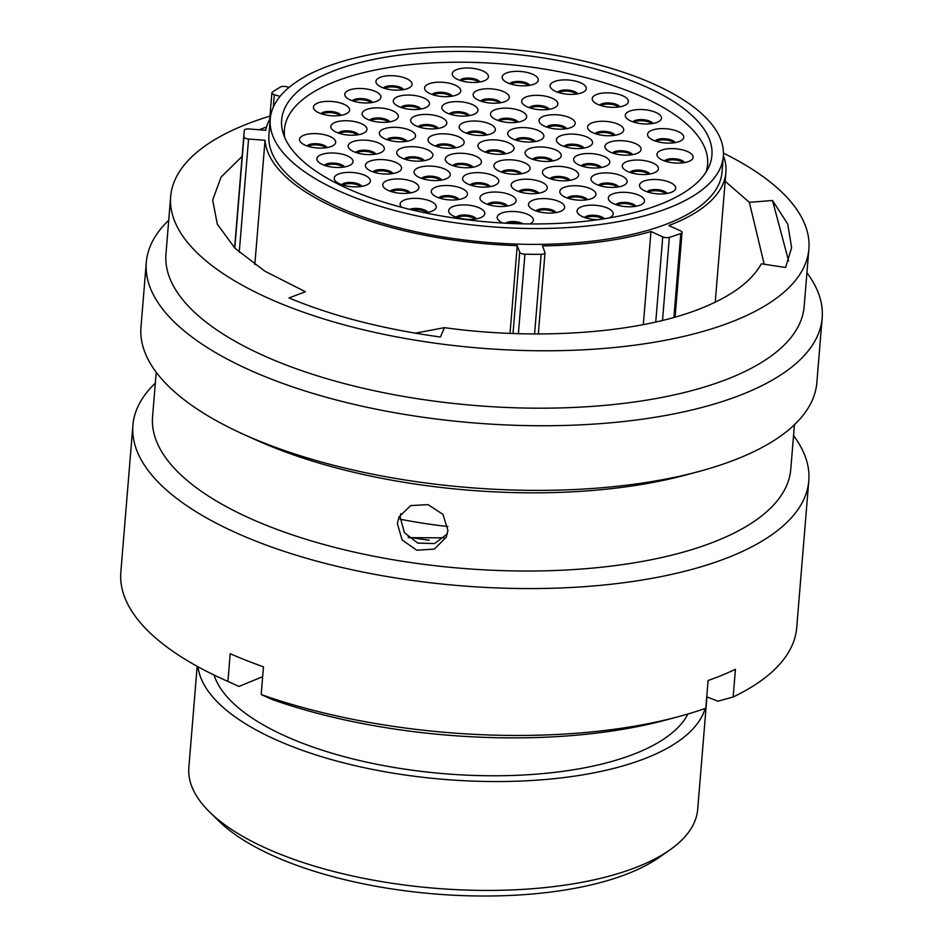 <?xml version="1.0" encoding="UTF-8"?>
<svg xmlns="http://www.w3.org/2000/svg" width="943" height="943" viewBox="0 0 943 943"><rect width="100%" height="100%" fill="white"/><g stroke="black" fill="none" stroke-linecap="round" stroke-linejoin="round"><path stroke-width="1.41" d="M510.022 333.386L517.236 245.64L519.699 252.241A4.75 1.862 4.7 0 0 524.933 254.186A252.252 99.027 4.7 0 0 541.129 254.339A4.75 1.862 4.7 0 0 543.922 253.879A4.75 1.862 4.7 0 0 545.007 252.83A4.75 1.862 4.7 0 0 544.948 252.488L542.484 245.887A231.2 90.764 -175.3 0 0 650.976 231.506L662.752 236.882A4.75 1.862 4.7 0 0 669.341 237.353A252.252 99.027 4.7 0 0 680.799 233.534A4.75 1.862 4.7 0 0 680.964 233.463A4.75 1.862 4.7 0 0 682.048 232.414A4.75 1.862 4.7 0 0 680.622 230.917L668.846 225.542A231.2 90.764 -175.3 0 0 725.898 172.451L715.23 302.184M669.848 849.938L659.452 857.234A244.485 95.974 -175.3 0 1 630.82 872.475A244.485 95.974 -175.3 0 1 218.752 820.999L209.688 812.1A255.282 100.217 4.7 0 0 639.955 865.851A255.282 100.217 4.7 0 0 669.848 849.938A255.282 100.217 4.7 0 0 697.69 809.306L706.649 700.425A255.282 100.217 -175.3 0 1 706.13 704.303M663.082 203.169A215.864 84.74 -175.3 0 1 420.943 211.939A215.864 84.74 -175.3 0 1 281.639 119.985A215.864 84.74 -175.3 0 1 330.463 72.163A215.864 84.74 -175.3 0 1 572.601 63.405A215.864 84.74 -175.3 0 1 711.906 155.359A215.864 84.74 -175.3 0 1 663.082 203.169M321.634 68.686A227.31 89.231 -175.3 0 1 576.621 59.468A227.31 89.231 -175.3 0 1 723.316 156.29A227.31 89.231 -175.3 0 1 671.911 206.647A227.31 89.231 -175.3 0 1 416.924 215.876A227.31 89.231 -175.3 0 1 270.228 119.042A227.31 89.231 -175.3 0 1 321.634 68.686M723.316 156.29L722.02 172.133A227.31 89.231 -175.3 0 1 670.603 222.489A227.31 89.231 -175.3 0 1 415.615 231.719A227.31 89.231 -175.3 0 1 268.92 134.884L270.228 119.042M687.93 714.004A240.807 94.536 -175.3 0 1 637.763 752.585A240.807 94.536 -175.3 0 1 385.864 766.011A240.807 94.536 -175.3 0 1 214.061 675.035M155.336 383.129A339.079 133.116 4.7 0 0 132.904 425.246L120.834 572.142A339.079 133.116 4.7 0 0 223.149 679.29A339.079 133.116 4.7 0 0 227.923 681.424L230.198 653.711A339.079 133.116 4.7 0 0 263.474 666.819L261.199 694.531A339.079 133.116 4.7 0 0 678.265 716.715A339.079 133.116 4.7 0 0 705.812 708.228L708.087 680.516A339.079 133.116 4.7 0 0 722.291 675.105A339.079 133.116 4.7 0 0 735.434 669.271L733.159 696.983L717.894 701.203L706.755 696.806A255.282 100.217 -175.3 0 1 706.649 700.425M705.14 708.464A255.282 100.217 -175.3 0 1 648.902 756.97A255.282 100.217 -175.3 0 1 372.296 769.37A255.282 100.217 -175.3 0 1 197.983 666.772M643.326 324.616L650.976 231.506M723.375 155.595A231.2 90.764 -175.3 0 1 725.898 172.451M517.236 245.64A231.2 90.764 -175.3 0 1 265.042 140.307L248.563 138.998L239.251 252.3M254.822 264.594L265.042 140.307M197.17 666.324L188.848 767.472A255.282 100.217 4.7 0 0 209.688 812.1M429.218 540.209A274.177 107.632 -175.3 0 1 408.095 537.086M447.89 526.512A233.958 91.848 -175.3 0 1 400.103 519.192M234.607 247.891L244.06 132.833A252.252 99.027 4.7 0 1 244.343 130.393A4.75 1.862 4.7 0 1 249.188 128.967L265.667 130.264A231.2 90.764 -175.3 0 1 270.287 118.347M289.029 87.44L286.849 86.803A4.75 1.862 4.7 0 0 280.484 87.015A252.252 99.027 4.7 0 0 272.433 92.096A4.75 1.862 4.7 0 0 271.902 92.862A4.75 1.862 4.7 0 0 274.307 94.713L273.281 107.207M280.059 96.398L274.307 94.713M244.06 132.833A252.252 99.027 4.7 0 0 243.942 136.829A4.75 1.862 4.7 0 0 248.563 138.998M269.993 116.095A320.184 125.69 4.7 0 0 243.094 125.631A320.184 125.69 4.7 0 0 170.671 196.557L165.956 253.973A320.184 125.69 4.7 0 0 372.579 390.367A320.184 125.69 4.7 0 0 731.733 377.365A320.184 125.69 4.7 0 0 804.155 306.44L808.882 249.035A320.184 125.69 4.7 0 0 723.434 153.131M170.671 196.557A320.184 125.69 4.7 0 0 377.294 332.95A320.184 125.69 4.7 0 0 736.459 319.96A320.184 125.69 4.7 0 0 808.882 249.035M168.714 220.297A339.079 133.116 4.7 0 0 146.295 262.425A339.079 133.116 4.7 0 0 365.118 406.869A339.079 133.116 4.7 0 0 745.477 393.101A339.079 133.116 4.7 0 0 822.166 317.991A339.079 133.116 4.7 0 0 806.925 272.775M146.295 262.425L140.978 327.056A339.079 133.116 4.7 0 0 243.294 434.204A339.079 133.116 4.7 0 0 698.409 471.63A339.079 133.116 4.7 0 0 740.161 457.732A339.079 133.116 4.7 0 0 816.85 382.622L822.166 317.991M156.22 372.273L152.566 416.794A320.184 125.69 4.7 0 0 359.189 553.187A320.184 125.69 4.7 0 0 718.354 540.198A320.184 125.69 4.7 0 0 790.776 469.272L794.43 424.739M132.904 425.246A339.079 133.116 4.7 0 0 351.727 569.69A339.079 133.116 4.7 0 0 732.086 555.934A339.079 133.116 4.7 0 0 808.788 480.824A339.079 133.116 4.7 0 0 793.534 435.595M733.159 696.983A339.079 133.116 4.7 0 0 796.705 627.708L808.788 480.824M397.357 523.636L402.142 539.997L416.771 550.217L434.346 549.074L446.216 537.274L447.925 530.461L442.986 514.43L428.157 504.646L410.712 505.566L399.03 516.882L397.357 523.636M400.716 513.746L400.174 517.106L404.406 532.665L417.761 543.097L434.57 543.545L447.347 533.903M444.141 537.84L408.732 537.663M415.226 333.174L444.448 327.657C540.209 340.906 642.985 332.808 704.008 307.17C732.829 295.218 751.936 280.766 761.331 263.804L785.578 267.458L791.613 247.726L787.747 224.104L772.517 200.494L749.355 202.321L725.167 181.304M242.127 156.361L221.075 177.119L212.658 200.01L217.326 224.186L235.007 248.292L264.865 271.183L305.438 291.764L288.982 297.929C332.573 316.082 383.047 329.107 440.405 337.016L444.448 327.657M259.184 129.757L266.504 126.975M749.355 202.321L764.195 264.229M223.149 679.29L235.337 684.818A320.372 125.773 4.7 0 0 238.968 686.445L227.923 681.424M262.661 676.697L238.968 686.445M261.199 694.531L272.256 699.553A320.372 125.773 4.7 0 0 665.334 720.169L678.265 716.715M243.294 434.204L255.612 439.78A320.184 125.69 4.7 0 0 685.361 475.119L698.409 471.63M772.517 200.494L788.596 260.905M598.286 219.66A18.141 7.12 -175.3 0 1 578.507 214.096A18.141 7.12 -175.3 0 1 581.136 206.906A18.141 7.12 -175.3 0 1 605.029 207.13A18.141 7.12 -175.3 0 1 611.217 216.784A18.141 7.12 -175.3 0 1 609.084 217.916A18.141 7.12 -175.3 0 1 608.848 218.01M640.391 205.044A18.141 7.12 -175.3 0 1 609.815 201.224A18.141 7.12 -175.3 0 1 612.443 194.034A18.141 7.12 -175.3 0 1 636.336 194.258A18.141 7.12 -175.3 0 1 642.525 203.912A18.141 7.12 -175.3 0 1 640.391 205.044M671.569 192.231A18.141 7.12 -175.3 0 1 640.992 188.411A18.141 7.12 -175.3 0 1 643.609 181.221A18.141 7.12 -175.3 0 1 667.514 181.445A18.141 7.12 -175.3 0 1 673.691 191.099A18.141 7.12 -175.3 0 1 671.569 192.231M689.015 161.359A18.141 7.12 -175.3 0 1 658.426 157.54A18.141 7.12 -175.3 0 1 661.055 150.35A18.141 7.12 -175.3 0 1 684.948 150.574A18.141 7.12 -175.3 0 1 691.136 160.227A18.141 7.12 -175.3 0 1 689.015 161.359M654.348 172.793A18.141 7.12 -175.3 0 1 623.771 168.974A18.141 7.12 -175.3 0 1 626.388 161.783A18.141 7.12 -175.3 0 1 650.293 162.007A18.141 7.12 -175.3 0 1 656.469 171.661A18.141 7.12 -175.3 0 1 654.348 172.793M623.04 185.665A18.141 7.12 -175.3 0 1 592.463 181.846A18.141 7.12 -175.3 0 1 595.08 174.655A18.141 7.12 -175.3 0 1 618.985 174.879A18.141 7.12 -175.3 0 1 625.162 184.533A18.141 7.12 -175.3 0 1 623.04 185.665M591.862 198.478A18.141 7.12 -175.3 0 1 561.285 194.659A18.141 7.12 -175.3 0 1 563.914 187.468A18.141 7.12 -175.3 0 1 587.807 187.692A18.141 7.12 -175.3 0 1 593.984 197.346A18.141 7.12 -175.3 0 1 591.862 198.478M560.555 211.35A18.141 7.12 -175.3 0 1 529.978 207.531A18.141 7.12 -175.3 0 1 532.606 200.34A18.141 7.12 -175.3 0 1 556.5 200.553A18.141 7.12 -175.3 0 1 562.676 210.218A18.141 7.12 -175.3 0 1 560.555 211.35M502.855 223.043A18.141 7.12 -175.3 0 1 498.67 220.391A18.141 7.12 -175.3 0 1 501.299 213.201A18.141 7.12 -175.3 0 1 525.192 213.424A18.141 7.12 -175.3 0 1 531.369 223.078A18.141 7.12 -175.3 0 1 529.872 223.939M480.718 217.644A18.141 7.12 -175.3 0 1 450.141 213.825A18.141 7.12 -175.3 0 1 452.758 206.635A18.141 7.12 -175.3 0 1 476.663 206.859A18.141 7.12 -175.3 0 1 482.84 216.513A18.141 7.12 -175.3 0 1 480.718 217.644M512.025 204.772A18.141 7.12 -175.3 0 1 481.449 200.953A18.141 7.12 -175.3 0 1 484.065 193.763A18.141 7.12 -175.3 0 1 507.971 193.987A18.141 7.12 -175.3 0 1 514.147 203.641A18.141 7.12 -175.3 0 1 512.025 204.772M543.192 191.959A18.141 7.12 -175.3 0 1 512.615 188.14A18.141 7.12 -175.3 0 1 515.243 180.95A18.141 7.12 -175.3 0 1 539.137 181.174A18.141 7.12 -175.3 0 1 545.325 190.828A18.141 7.12 -175.3 0 1 543.192 191.959M574.499 179.087A18.141 7.12 -175.3 0 1 543.922 175.268A18.141 7.12 -175.3 0 1 546.551 168.078A18.141 7.12 -175.3 0 1 570.444 168.302A18.141 7.12 -175.3 0 1 576.633 177.968A18.141 7.12 -175.3 0 1 574.499 179.087M605.677 166.274A18.141 7.12 -175.3 0 1 575.1 162.455A18.141 7.12 -175.3 0 1 577.717 155.265A18.141 7.12 -175.3 0 1 601.622 155.489A18.141 7.12 -175.3 0 1 607.799 165.155A18.141 7.12 -175.3 0 1 605.677 166.274M636.985 153.414A18.141 7.12 -175.3 0 1 606.408 149.595A18.141 7.12 -175.3 0 1 609.025 142.405A18.141 7.12 -175.3 0 1 632.93 142.617A18.141 7.12 -175.3 0 1 639.106 152.283A18.141 7.12 -175.3 0 1 636.985 153.414M679.62 141.379A18.141 7.12 -175.3 0 1 649.043 137.548A18.141 7.12 -175.3 0 1 651.672 130.358A18.141 7.12 -175.3 0 1 675.565 130.582A18.141 7.12 -175.3 0 1 681.754 140.248A18.141 7.12 -175.3 0 1 679.62 141.379M657.365 122.26A18.141 7.12 -175.3 0 1 626.789 118.441A18.141 7.12 -175.3 0 1 629.405 111.25A18.141 7.12 -175.3 0 1 653.31 111.474A18.141 7.12 -175.3 0 1 659.487 121.128A18.141 7.12 -175.3 0 1 657.365 122.26M619.622 134.024A18.141 7.12 -175.3 0 1 589.045 130.205A18.141 7.12 -175.3 0 1 591.662 123.014A18.141 7.12 -175.3 0 1 615.567 123.238A18.141 7.12 -175.3 0 1 621.743 132.892A18.141 7.12 -175.3 0 1 619.622 134.024M588.456 146.837A18.141 7.12 -175.3 0 1 557.867 143.018A18.141 7.12 -175.3 0 1 560.496 135.827A18.141 7.12 -175.3 0 1 584.389 136.051A18.141 7.12 -175.3 0 1 590.577 145.705A18.141 7.12 -175.3 0 1 588.456 146.837M557.136 159.709A18.141 7.12 -175.3 0 1 526.559 155.89A18.141 7.12 -175.3 0 1 529.188 148.699A18.141 7.12 -175.3 0 1 553.081 148.923A18.141 7.12 -175.3 0 1 559.27 158.577A18.141 7.12 -175.3 0 1 557.136 159.709M525.97 172.522A18.141 7.12 -175.3 0 1 495.393 168.703A18.141 7.12 -175.3 0 1 498.01 161.512A18.141 7.12 -175.3 0 1 521.915 161.736A18.141 7.12 -175.3 0 1 528.092 171.39A18.141 7.12 -175.3 0 1 525.97 172.522M494.662 185.394A18.141 7.12 -175.3 0 1 464.086 181.575A18.141 7.12 -175.3 0 1 466.702 174.384A18.141 7.12 -175.3 0 1 490.608 174.608A18.141 7.12 -175.3 0 1 496.784 184.262A18.141 7.12 -175.3 0 1 494.662 185.394M463.355 198.266A18.141 7.12 -175.3 0 1 432.778 194.447A18.141 7.12 -175.3 0 1 435.395 187.256A18.141 7.12 -175.3 0 1 459.3 187.468A18.141 7.12 -175.3 0 1 465.477 197.134A18.141 7.12 -175.3 0 1 463.355 198.266M401.647 207.295A18.141 7.12 -175.3 0 1 401.6 207.26A18.141 7.12 -175.3 0 1 404.229 200.069A18.141 7.12 -175.3 0 1 428.122 200.293A18.141 7.12 -175.3 0 1 434.31 209.947A18.141 7.12 -175.3 0 1 432.189 211.079A18.141 7.12 -175.3 0 1 424.515 212.705M414.826 191.688A18.141 7.12 -175.3 0 1 384.249 187.869A18.141 7.12 -175.3 0 1 386.866 180.679A18.141 7.12 -175.3 0 1 410.771 180.903A18.141 7.12 -175.3 0 1 416.947 190.557A18.141 7.12 -175.3 0 1 414.826 191.688M446.133 178.828A18.141 7.12 -175.3 0 1 415.557 175.009A18.141 7.12 -175.3 0 1 418.173 167.807A18.141 7.12 -175.3 0 1 442.078 168.031A18.141 7.12 -175.3 0 1 448.255 177.697A18.141 7.12 -175.3 0 1 446.133 178.828M477.299 166.015A18.141 7.12 -175.3 0 1 446.723 162.184A18.141 7.12 -175.3 0 1 449.351 154.994A18.141 7.12 -175.3 0 1 473.245 155.218A18.141 7.12 -175.3 0 1 479.421 164.884A18.141 7.12 -175.3 0 1 477.299 166.015M509.974 152.577A18.141 7.12 -175.3 0 1 479.398 148.758A18.141 7.12 -175.3 0 1 482.026 141.568A18.141 7.12 -175.3 0 1 505.919 141.792A18.141 7.12 -175.3 0 1 512.096 151.446A18.141 7.12 -175.3 0 1 509.974 152.577M539.785 140.33A18.141 7.12 -175.3 0 1 509.208 136.511A18.141 7.12 -175.3 0 1 511.825 129.321A18.141 7.12 -175.3 0 1 535.73 129.545A18.141 7.12 -175.3 0 1 541.907 139.199A18.141 7.12 -175.3 0 1 539.785 140.33M571.093 127.458A18.141 7.12 -175.3 0 1 540.516 123.639A18.141 7.12 -175.3 0 1 543.133 116.449A18.141 7.12 -175.3 0 1 567.038 116.673A18.141 7.12 -175.3 0 1 573.214 126.327A18.141 7.12 -175.3 0 1 571.093 127.458M553.73 108.08A18.141 7.12 -175.3 0 1 523.153 104.26A18.141 7.12 -175.3 0 1 525.77 97.07A18.141 7.12 -175.3 0 1 549.675 97.282A18.141 7.12 -175.3 0 1 555.851 106.948A18.141 7.12 -175.3 0 1 553.73 108.08M522.552 120.893A18.141 7.12 -175.3 0 1 491.975 117.073A18.141 7.12 -175.3 0 1 494.603 109.883A18.141 7.12 -175.3 0 1 518.497 110.095A18.141 7.12 -175.3 0 1 524.685 119.761A18.141 7.12 -175.3 0 1 522.552 120.893M460.078 146.566A18.141 7.12 -175.3 0 1 429.501 142.747A18.141 7.12 -175.3 0 1 432.118 135.556A18.141 7.12 -175.3 0 1 456.023 135.78A18.141 7.12 -175.3 0 1 462.2 145.434A18.141 7.12 -175.3 0 1 460.078 146.566M428.77 159.438A18.141 7.12 -175.3 0 1 398.194 155.619A18.141 7.12 -175.3 0 1 400.81 148.428A18.141 7.12 -175.3 0 1 424.715 148.652A18.141 7.12 -175.3 0 1 430.892 158.306A18.141 7.12 -175.3 0 1 428.77 159.438M397.463 172.31A18.141 7.12 -175.3 0 1 366.886 168.491A18.141 7.12 -175.3 0 1 369.503 161.3A18.141 7.12 -175.3 0 1 393.408 161.524A18.141 7.12 -175.3 0 1 399.584 171.178A18.141 7.12 -175.3 0 1 397.463 172.31M366.285 185.123A18.141 7.12 -175.3 0 1 335.708 181.304A18.141 7.12 -175.3 0 1 338.337 174.113A18.141 7.12 -175.3 0 1 362.23 174.337A18.141 7.12 -175.3 0 1 368.418 183.991A18.141 7.12 -175.3 0 1 366.285 185.123M348.934 165.744A18.141 7.12 -175.3 0 1 318.357 161.925A18.141 7.12 -175.3 0 1 320.974 154.735A18.141 7.12 -175.3 0 1 344.879 154.947A18.141 7.12 -175.3 0 1 351.055 164.612A18.141 7.12 -175.3 0 1 348.934 165.744M331.571 146.354A18.141 7.12 -175.3 0 1 300.994 142.534A18.141 7.12 -175.3 0 1 303.611 135.344A18.141 7.12 -175.3 0 1 327.516 135.568A18.141 7.12 -175.3 0 1 333.692 145.222A18.141 7.12 -175.3 0 1 331.571 146.354M380.241 152.872A18.141 7.12 -175.3 0 1 349.664 149.053A18.141 7.12 -175.3 0 1 352.281 141.863A18.141 7.12 -175.3 0 1 376.186 142.087A18.141 7.12 -175.3 0 1 382.363 151.74A18.141 7.12 -175.3 0 1 380.241 152.872M411.407 140.059A18.141 7.12 -175.3 0 1 380.831 136.24A18.141 7.12 -175.3 0 1 383.459 129.05A18.141 7.12 -175.3 0 1 407.352 129.274A18.141 7.12 -175.3 0 1 413.529 138.927A18.141 7.12 -175.3 0 1 411.407 140.059M442.715 127.187A18.141 7.12 -175.3 0 1 412.138 123.368A18.141 7.12 -175.3 0 1 414.767 116.178A18.141 7.12 -175.3 0 1 438.66 116.402A18.141 7.12 -175.3 0 1 444.837 126.056A18.141 7.12 -175.3 0 1 442.715 127.187M473.893 114.374A18.141 7.12 -175.3 0 1 443.304 110.555A18.141 7.12 -175.3 0 1 445.933 103.365A18.141 7.12 -175.3 0 1 469.826 103.589A18.141 7.12 -175.3 0 1 476.015 113.243A18.141 7.12 -175.3 0 1 473.893 114.374M505.2 101.502A18.141 7.12 -175.3 0 1 474.624 97.683A18.141 7.12 -175.3 0 1 477.241 90.493A18.141 7.12 -175.3 0 1 501.146 90.717A18.141 7.12 -175.3 0 1 507.322 100.371A18.141 7.12 -175.3 0 1 505.2 101.502M456.66 94.937A18.141 7.12 -175.3 0 1 426.083 91.117A18.141 7.12 -175.3 0 1 428.711 83.927A18.141 7.12 -175.3 0 1 452.605 84.151A18.141 7.12 -175.3 0 1 458.793 93.805A18.141 7.12 -175.3 0 1 456.66 94.937M425.352 107.808A18.141 7.12 -175.3 0 1 394.775 103.989A18.141 7.12 -175.3 0 1 397.404 96.799A18.141 7.12 -175.3 0 1 421.297 97.011A18.141 7.12 -175.3 0 1 427.485 106.677A18.141 7.12 -175.3 0 1 425.352 107.808M394.186 120.621A18.141 7.12 -175.3 0 1 363.609 116.802A18.141 7.12 -175.3 0 1 366.226 109.612A18.141 7.12 -175.3 0 1 390.131 109.824A18.141 7.12 -175.3 0 1 396.308 119.49A18.141 7.12 -175.3 0 1 394.186 120.621M345.515 114.103A18.141 7.12 -175.3 0 1 314.938 110.284A18.141 7.12 -175.3 0 1 317.555 103.093A18.141 7.12 -175.3 0 1 341.46 103.317A18.141 7.12 -175.3 0 1 347.637 112.971A18.141 7.12 -175.3 0 1 345.515 114.103M362.878 133.482A18.141 7.12 -175.3 0 1 332.301 129.662A18.141 7.12 -175.3 0 1 334.918 122.472A18.141 7.12 -175.3 0 1 358.823 122.696A18.141 7.12 -175.3 0 1 365 132.35A18.141 7.12 -175.3 0 1 362.878 133.482M376.823 101.231A18.141 7.12 -175.3 0 1 346.246 97.412A18.141 7.12 -175.3 0 1 348.863 90.222A18.141 7.12 -175.3 0 1 372.768 90.445A18.141 7.12 -175.3 0 1 378.945 100.099A18.141 7.12 -175.3 0 1 376.823 101.231M407.989 88.418A18.141 7.12 -175.3 0 1 377.412 84.599A18.141 7.12 -175.3 0 1 380.041 77.409A18.141 7.12 -175.3 0 1 403.934 77.632A18.141 7.12 -175.3 0 1 410.122 87.286A18.141 7.12 -175.3 0 1 407.989 88.418M484.337 80.744A18.141 7.12 -175.3 0 1 453.76 76.925A18.141 7.12 -175.3 0 1 456.388 69.735A18.141 7.12 -175.3 0 1 480.282 69.959A18.141 7.12 -175.3 0 1 486.47 79.613A18.141 7.12 -175.3 0 1 484.337 80.744M534.198 84.092A18.141 7.12 -175.3 0 1 503.621 80.273A18.141 7.12 -175.3 0 1 506.238 73.082A18.141 7.12 -175.3 0 1 530.143 73.306A18.141 7.12 -175.3 0 1 536.319 82.96A18.141 7.12 -175.3 0 1 534.198 84.092M582.149 92.638A18.141 7.12 -175.3 0 1 551.572 88.819A18.141 7.12 -175.3 0 1 554.201 81.628A18.141 7.12 -175.3 0 1 578.094 81.852A18.141 7.12 -175.3 0 1 584.283 91.506A18.141 7.12 -175.3 0 1 582.149 92.638M624.266 105.592A18.141 7.12 -175.3 0 1 593.689 101.773A18.141 7.12 -175.3 0 1 596.318 94.583A18.141 7.12 -175.3 0 1 620.211 94.807A18.141 7.12 -175.3 0 1 626.4 104.461A18.141 7.12 -175.3 0 1 624.266 105.592M491.244 133.753A18.141 7.12 -175.3 0 1 460.667 129.934A18.141 7.12 -175.3 0 1 463.296 122.743A18.141 7.12 -175.3 0 1 487.189 122.967A18.141 7.12 -175.3 0 1 493.378 132.621A18.141 7.12 -175.3 0 1 491.244 133.753M706.036 172.109A212.305 83.349 4.7 0 0 707.592 164.471A212.305 83.349 4.7 0 0 570.586 74.037A212.305 83.349 4.7 0 0 332.431 82.654A212.305 83.349 4.7 0 0 284.409 129.674A212.305 83.349 4.7 0 0 284.692 137.466M534.587 333.94L541.129 254.339M673.903 317.437L680.799 233.534M234.795 248.08L243.942 136.829M655.75 322.023L662.752 236.882M669.341 237.353L662.516 320.431M513.016 333.492L519.699 252.241M524.933 254.186L518.402 333.669M584.566 217.479A10.491 4.114 -175.3 0 1 586.452 216.242A10.491 4.114 -175.3 0 1 596.353 215.487A10.491 4.114 -175.3 0 1 604.404 218.741M603.025 218.965A10.043 3.937 4.7 0 0 586.711 217.362A10.043 3.937 4.7 0 0 585.721 217.868M615.885 204.619A10.491 4.114 -175.3 0 1 617.759 203.382A10.491 4.114 -175.3 0 1 628.144 202.698A10.491 4.114 -175.3 0 1 635.983 206.269M634.792 206.458A10.043 3.937 4.7 0 0 618.019 204.49A10.043 3.937 4.7 0 0 617.028 204.996M647.051 191.806A10.491 4.114 -175.3 0 1 648.937 190.569A10.491 4.114 -175.3 0 1 659.31 189.873A10.491 4.114 -175.3 0 1 667.161 193.456M665.958 193.645A10.043 3.937 4.7 0 0 649.197 191.677A10.043 3.937 4.7 0 0 648.206 192.183M664.497 160.923A10.491 4.114 -175.3 0 1 666.371 159.685A10.491 4.114 -175.3 0 1 676.756 159.002A10.491 4.114 -175.3 0 1 684.606 162.573M683.404 162.762A10.043 3.937 4.7 0 0 666.642 160.805A10.043 3.937 4.7 0 0 665.64 161.3M629.83 172.357A10.491 4.114 -175.3 0 1 631.716 171.119A10.491 4.114 -175.3 0 1 642.089 170.435A10.491 4.114 -175.3 0 1 649.939 174.019M648.737 174.207A10.043 3.937 4.7 0 0 631.975 172.239A10.043 3.937 4.7 0 0 630.985 172.746M598.522 185.229A10.491 4.114 -175.3 0 1 600.408 183.991A10.491 4.114 -175.3 0 1 610.781 183.307A10.491 4.114 -175.3 0 1 618.632 186.879M617.429 187.068A10.043 3.937 4.7 0 0 600.667 185.111A10.043 3.937 4.7 0 0 599.677 185.606M567.344 198.042A10.491 4.114 -175.3 0 1 569.23 196.804A10.491 4.114 -175.3 0 1 579.615 196.12A10.491 4.114 -175.3 0 1 587.454 199.692M586.251 199.881A10.043 3.937 4.7 0 0 569.489 197.924A10.043 3.937 4.7 0 0 568.499 198.419M536.037 210.914A10.491 4.114 -175.3 0 1 537.923 209.676A10.491 4.114 -175.3 0 1 548.307 208.992A10.491 4.114 -175.3 0 1 556.146 212.564M554.944 212.753A10.043 3.937 4.7 0 0 538.182 210.796A10.043 3.937 4.7 0 0 537.192 211.291M505.413 223.185A10.491 4.114 -175.3 0 1 506.615 222.548A10.491 4.114 -175.3 0 1 523.082 223.845M520.076 223.774A10.043 3.937 4.7 0 0 507.876 223.314M456.2 217.208A10.491 4.114 -175.3 0 1 458.086 215.971A10.491 4.114 -175.3 0 1 468.459 215.287A10.491 4.114 -175.3 0 1 476.309 218.87M475.107 219.059A10.043 3.937 4.7 0 0 458.345 217.09A10.043 3.937 4.7 0 0 457.355 217.597M487.507 204.348A10.491 4.114 -175.3 0 1 489.393 203.11A10.491 4.114 -175.3 0 1 499.766 202.427A10.491 4.114 -175.3 0 1 507.617 205.998M506.415 206.187A10.043 3.937 4.7 0 0 489.653 204.218A10.043 3.937 4.7 0 0 488.663 204.725M518.674 191.535A10.491 4.114 -175.3 0 1 520.56 190.297A10.491 4.114 -175.3 0 1 530.944 189.614A10.491 4.114 -175.3 0 1 538.783 193.185M537.593 193.374A10.043 3.937 4.7 0 0 520.819 191.405A10.043 3.937 4.7 0 0 519.829 191.912M549.981 178.663A10.491 4.114 -175.3 0 1 551.867 177.425A10.491 4.114 -175.3 0 1 562.252 176.742A10.491 4.114 -175.3 0 1 570.091 180.313M568.9 180.502A10.043 3.937 4.7 0 0 552.126 178.533A10.043 3.937 4.7 0 0 551.136 179.04M581.159 165.85A10.491 4.114 -175.3 0 1 583.045 164.612A10.491 4.114 -175.3 0 1 593.418 163.929A10.491 4.114 -175.3 0 1 601.269 167.5M600.066 167.689A10.043 3.937 4.7 0 0 583.304 165.72A10.043 3.937 4.7 0 0 582.314 166.227M612.467 152.978A10.491 4.114 -175.3 0 1 614.353 151.74A10.491 4.114 -175.3 0 1 624.726 151.057A10.491 4.114 -175.3 0 1 632.576 154.628M631.374 154.817A10.043 3.937 4.7 0 0 614.612 152.86A10.043 3.937 4.7 0 0 613.622 153.355M655.102 140.943A10.491 4.114 -175.3 0 1 656.988 139.705A10.491 4.114 -175.3 0 1 667.373 139.022A10.491 4.114 -175.3 0 1 675.212 142.593M674.021 142.782A10.043 3.937 4.7 0 0 657.247 140.813A10.043 3.937 4.7 0 0 656.257 141.32M632.847 121.836A10.491 4.114 -175.3 0 1 634.733 120.598A10.491 4.114 -175.3 0 1 645.118 119.914A10.491 4.114 -175.3 0 1 652.957 123.486M651.754 123.674A10.043 3.937 4.7 0 0 634.993 121.706A10.043 3.937 4.7 0 0 634.002 122.213M595.104 133.6A10.491 4.114 -175.3 0 1 596.99 132.362A10.491 4.114 -175.3 0 1 607.375 131.678A10.491 4.114 -175.3 0 1 615.213 135.25M614.011 135.438A10.043 3.937 4.7 0 0 597.249 133.47A10.043 3.937 4.7 0 0 596.259 133.977M563.938 146.413A10.491 4.114 -175.3 0 1 565.812 145.175A10.491 4.114 -175.3 0 1 576.197 144.491A10.491 4.114 -175.3 0 1 584.047 148.063M582.845 148.251A10.043 3.937 4.7 0 0 566.083 146.283A10.043 3.937 4.7 0 0 565.081 146.79M532.63 159.273A10.491 4.114 -175.3 0 1 534.504 158.047A10.491 4.114 -175.3 0 1 544.889 157.351A10.491 4.114 -175.3 0 1 552.739 160.935M551.537 161.123A10.043 3.937 4.7 0 0 534.775 159.155A10.043 3.937 4.7 0 0 533.773 159.662M501.452 172.086A10.491 4.114 -175.3 0 1 503.338 170.86A10.491 4.114 -175.3 0 1 513.723 170.164A10.491 4.114 -175.3 0 1 521.562 173.748M520.359 173.936A10.043 3.937 4.7 0 0 503.597 171.968A10.043 3.937 4.7 0 0 502.607 172.475M470.144 184.958A10.491 4.114 -175.3 0 1 472.03 183.72A10.491 4.114 -175.3 0 1 482.415 183.036A10.491 4.114 -175.3 0 1 490.254 186.608M489.052 186.797A10.043 3.937 4.7 0 0 472.29 184.84A10.043 3.937 4.7 0 0 471.3 185.347M438.837 197.83A10.491 4.114 -175.3 0 1 440.723 196.592A10.491 4.114 -175.3 0 1 451.108 195.908A10.491 4.114 -175.3 0 1 458.946 199.48M457.744 199.668A10.043 3.937 4.7 0 0 440.982 197.712A10.043 3.937 4.7 0 0 439.992 198.207M409.71 209.346A10.491 4.114 -175.3 0 1 420.048 208.745A10.491 4.114 -175.3 0 1 427.78 212.293M426.578 212.481A10.043 3.937 4.7 0 0 411.985 209.888M390.308 191.264A10.491 4.114 -175.3 0 1 392.194 190.026A10.491 4.114 -175.3 0 1 402.567 189.343A10.491 4.114 -175.3 0 1 410.417 192.914M409.215 193.103A10.043 3.937 4.7 0 0 392.453 191.134A10.043 3.937 4.7 0 0 391.463 191.641M421.615 178.392A10.491 4.114 -175.3 0 1 423.501 177.154A10.491 4.114 -175.3 0 1 433.874 176.471A10.491 4.114 -175.3 0 1 441.725 180.042M440.522 180.231A10.043 3.937 4.7 0 0 423.761 178.262A10.043 3.937 4.7 0 0 422.77 178.769M452.781 165.579A10.491 4.114 -175.3 0 1 454.667 164.341A10.491 4.114 -175.3 0 1 465.052 163.658A10.491 4.114 -175.3 0 1 472.891 167.229M471.689 167.418A10.043 3.937 4.7 0 0 454.927 165.449A10.043 3.937 4.7 0 0 453.937 165.956M485.456 152.141A10.491 4.114 -175.3 0 1 487.342 150.904A10.491 4.114 -175.3 0 1 497.727 150.22A10.491 4.114 -175.3 0 1 505.566 153.803M504.364 153.992A10.043 3.937 4.7 0 0 487.602 152.023A10.043 3.937 4.7 0 0 486.612 152.53M515.267 139.894A10.491 4.114 -175.3 0 1 517.153 138.656A10.491 4.114 -175.3 0 1 527.526 137.973A10.491 4.114 -175.3 0 1 535.376 141.544M534.174 141.733A10.043 3.937 4.7 0 0 517.412 139.776A10.043 3.937 4.7 0 0 516.422 140.271M546.575 127.022A10.491 4.114 -175.3 0 1 548.461 125.784A10.491 4.114 -175.3 0 1 558.834 125.101A10.491 4.114 -175.3 0 1 566.684 128.684M565.482 128.861A10.043 3.937 4.7 0 0 548.72 126.904A10.043 3.937 4.7 0 0 547.73 127.411M529.212 107.643A10.491 4.114 -175.3 0 1 531.098 106.406A10.491 4.114 -175.3 0 1 541.471 105.722A10.491 4.114 -175.3 0 1 549.321 109.294M548.119 109.482A10.043 3.937 4.7 0 0 531.357 107.526A10.043 3.937 4.7 0 0 530.367 108.021M498.045 120.456A10.491 4.114 -175.3 0 1 499.92 119.219A10.491 4.114 -175.3 0 1 510.304 118.535A10.491 4.114 -175.3 0 1 518.143 122.107M516.953 122.295A10.043 3.937 4.7 0 0 500.179 120.339A10.043 3.937 4.7 0 0 499.189 120.834M435.56 146.141A10.491 4.114 -175.3 0 1 437.446 144.904A10.491 4.114 -175.3 0 1 447.819 144.22A10.491 4.114 -175.3 0 1 455.669 147.792M454.467 147.98A10.043 3.937 4.7 0 0 437.705 146.012A10.043 3.937 4.7 0 0 436.715 146.519M404.252 159.002A10.491 4.114 -175.3 0 1 406.138 157.776A10.491 4.114 -175.3 0 1 416.511 157.08A10.491 4.114 -175.3 0 1 424.362 160.664M423.159 160.852A10.043 3.937 4.7 0 0 406.398 158.884A10.043 3.937 4.7 0 0 405.407 159.391M372.945 171.874A10.491 4.114 -175.3 0 1 374.831 170.636A10.491 4.114 -175.3 0 1 385.204 169.952A10.491 4.114 -175.3 0 1 393.054 173.536M391.852 173.712A10.043 3.937 4.7 0 0 375.09 171.756A10.043 3.937 4.7 0 0 374.1 172.263M341.779 184.687A10.491 4.114 -175.3 0 1 343.653 183.449A10.491 4.114 -175.3 0 1 354.038 182.765A10.491 4.114 -175.3 0 1 361.876 186.349M360.686 186.525A10.043 3.937 4.7 0 0 343.912 184.569A10.043 3.937 4.7 0 0 342.922 185.076M324.416 165.308A10.491 4.114 -175.3 0 1 326.302 164.07A10.491 4.114 -175.3 0 1 336.675 163.387A10.491 4.114 -175.3 0 1 344.525 166.958M343.323 167.147A10.043 3.937 4.7 0 0 326.561 165.19A10.043 3.937 4.7 0 0 325.571 165.685M307.053 145.929A10.491 4.114 -175.3 0 1 308.939 144.692A10.491 4.114 -175.3 0 1 319.312 144.008A10.491 4.114 -175.3 0 1 327.162 147.579M325.96 147.768A10.043 3.937 4.7 0 0 309.198 145.8A10.043 3.937 4.7 0 0 308.208 146.306M355.723 152.436A10.491 4.114 -175.3 0 1 357.609 151.198A10.491 4.114 -175.3 0 1 367.982 150.515A10.491 4.114 -175.3 0 1 375.833 154.086M374.63 154.275A10.043 3.937 4.7 0 0 357.869 152.318A10.043 3.937 4.7 0 0 356.878 152.813M386.889 139.623A10.491 4.114 -175.3 0 1 388.775 138.385A10.491 4.114 -175.3 0 1 399.16 137.702A10.491 4.114 -175.3 0 1 406.999 141.273M405.796 141.462A10.043 3.937 4.7 0 0 389.035 139.505A10.043 3.937 4.7 0 0 388.044 140M418.197 126.751A10.491 4.114 -175.3 0 1 420.083 125.513A10.491 4.114 -175.3 0 1 430.468 124.83A10.491 4.114 -175.3 0 1 438.306 128.413M437.104 128.59A10.043 3.937 4.7 0 0 420.342 126.633A10.043 3.937 4.7 0 0 419.352 127.14M449.375 113.938A10.491 4.114 -175.3 0 1 451.249 112.7A10.491 4.114 -175.3 0 1 461.634 112.017A10.491 4.114 -175.3 0 1 469.484 115.6M468.282 115.777A10.043 3.937 4.7 0 0 451.52 113.82A10.043 3.937 4.7 0 0 450.518 114.327M480.682 101.078A10.491 4.114 -175.3 0 1 482.568 99.84A10.491 4.114 -175.3 0 1 492.941 99.145A10.491 4.114 -175.3 0 1 500.792 102.728M499.59 102.917A10.043 3.937 4.7 0 0 482.828 100.948A10.043 3.937 4.7 0 0 481.838 101.455M432.142 94.5A10.491 4.114 -175.3 0 1 434.028 93.263A10.491 4.114 -175.3 0 1 444.412 92.579A10.491 4.114 -175.3 0 1 452.251 96.151M451.06 96.339A10.043 3.937 4.7 0 0 434.287 94.383A10.043 3.937 4.7 0 0 433.297 94.878M400.834 107.372A10.491 4.114 -175.3 0 1 402.72 106.135A10.491 4.114 -175.3 0 1 413.105 105.451A10.491 4.114 -175.3 0 1 420.943 109.023M419.753 109.211A10.043 3.937 4.7 0 0 402.979 107.254A10.043 3.937 4.7 0 0 401.989 107.75M369.668 120.185A10.491 4.114 -175.3 0 1 371.554 118.948A10.491 4.114 -175.3 0 1 381.927 118.264A10.491 4.114 -175.3 0 1 389.777 121.836M388.575 122.024A10.043 3.937 4.7 0 0 371.813 120.067A10.043 3.937 4.7 0 0 370.823 120.563M320.997 113.667A10.491 4.114 -175.3 0 1 322.883 112.429A10.491 4.114 -175.3 0 1 333.268 111.745A10.491 4.114 -175.3 0 1 341.107 115.329M339.904 115.517A10.043 3.937 4.7 0 0 323.143 113.549A10.043 3.937 4.7 0 0 322.152 114.056M338.36 133.057A10.491 4.114 -175.3 0 1 340.246 131.82A10.491 4.114 -175.3 0 1 350.619 131.136A10.491 4.114 -175.3 0 1 358.47 134.708M357.267 134.896A10.043 3.937 4.7 0 0 340.506 132.928A10.043 3.937 4.7 0 0 339.515 133.434M352.305 100.807A10.491 4.114 -175.3 0 1 354.191 99.569A10.491 4.114 -175.3 0 1 364.576 98.885A10.491 4.114 -175.3 0 1 372.414 102.457M371.212 102.646A10.043 3.937 4.7 0 0 354.45 100.677A10.043 3.937 4.7 0 0 353.46 101.184M383.483 87.994A10.491 4.114 -175.3 0 1 385.357 86.756A10.491 4.114 -175.3 0 1 395.742 86.072A10.491 4.114 -175.3 0 1 403.58 89.644M402.39 89.833A10.043 3.937 4.7 0 0 385.616 87.864A10.043 3.937 4.7 0 0 384.626 88.371M459.819 80.308A10.491 4.114 -175.3 0 1 461.705 79.071A10.491 4.114 -175.3 0 1 472.089 78.387A10.491 4.114 -175.3 0 1 479.928 81.97M478.738 82.159A10.043 3.937 4.7 0 0 461.964 80.19A10.043 3.937 4.7 0 0 460.974 80.697M509.68 83.656A10.491 4.114 -175.3 0 1 511.566 82.43A10.491 4.114 -175.3 0 1 521.939 81.735A10.491 4.114 -175.3 0 1 529.789 85.318M528.587 85.507A10.043 3.937 4.7 0 0 511.825 83.538A10.043 3.937 4.7 0 0 510.835 84.045M557.643 92.202A10.491 4.114 -175.3 0 1 559.517 90.976A10.491 4.114 -175.3 0 1 569.902 90.28A10.491 4.114 -175.3 0 1 577.741 93.864M576.55 94.052A10.043 3.937 4.7 0 0 559.777 92.084A10.043 3.937 4.7 0 0 558.786 92.591M599.76 105.168A10.491 4.114 -175.3 0 1 601.634 103.93A10.491 4.114 -175.3 0 1 612.019 103.247A10.491 4.114 -175.3 0 1 619.869 106.818M618.667 107.007A10.043 3.937 4.7 0 0 601.905 105.038A10.043 3.937 4.7 0 0 600.903 105.545M466.726 133.328A10.491 4.114 -175.3 0 1 468.612 132.091A10.491 4.114 -175.3 0 1 478.997 131.407A10.491 4.114 -175.3 0 1 486.836 134.979M485.645 135.167A10.043 3.937 4.7 0 0 468.871 133.199A10.043 3.937 4.7 0 0 467.881 133.706M675.082 317.107L682.048 232.414M538.335 333.952L545.007 252.83M269.722 119.348L271.902 92.862M707.592 164.471L707.109 170.353M284.409 129.674L283.926 135.556"/></g></svg>
